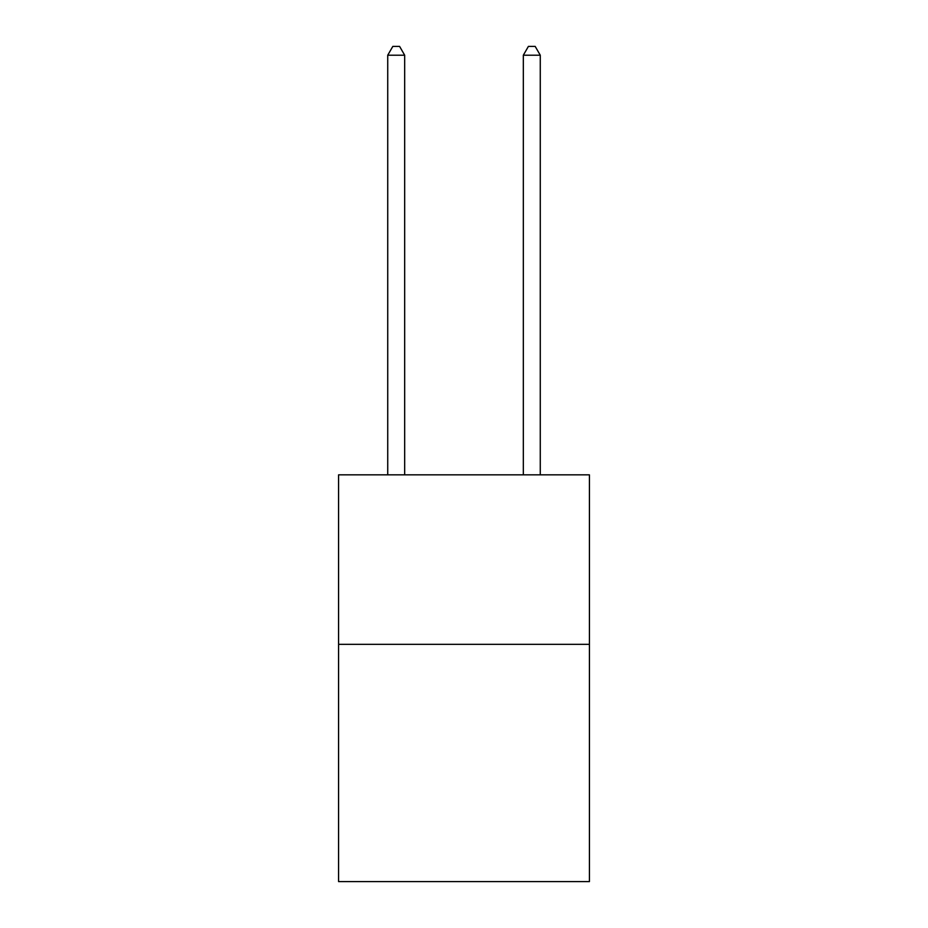 <?xml version="1.0" encoding="UTF-8"?>
<svg xmlns="http://www.w3.org/2000/svg" width="928" height="928" viewBox="0 0 928 928"><rect width="100%" height="100%" fill="white"/><g stroke="black" fill="none" stroke-linecap="round" stroke-linejoin="round"><path stroke-width="1.39" d="M589.419 644.322L589.419 881.6L338.581 881.6L338.581 474.846L589.419 474.846L589.419 644.322L338.581 644.322M404.678 474.846L404.678 55.216L387.73 55.216L387.73 474.846M387.73 55.216L392.822 46.4L399.597 46.4L404.678 55.216M540.27 474.846L540.27 55.216L523.322 55.216L523.322 474.846M523.322 55.216L528.403 46.4L535.178 46.4L540.27 55.216"/></g></svg>
